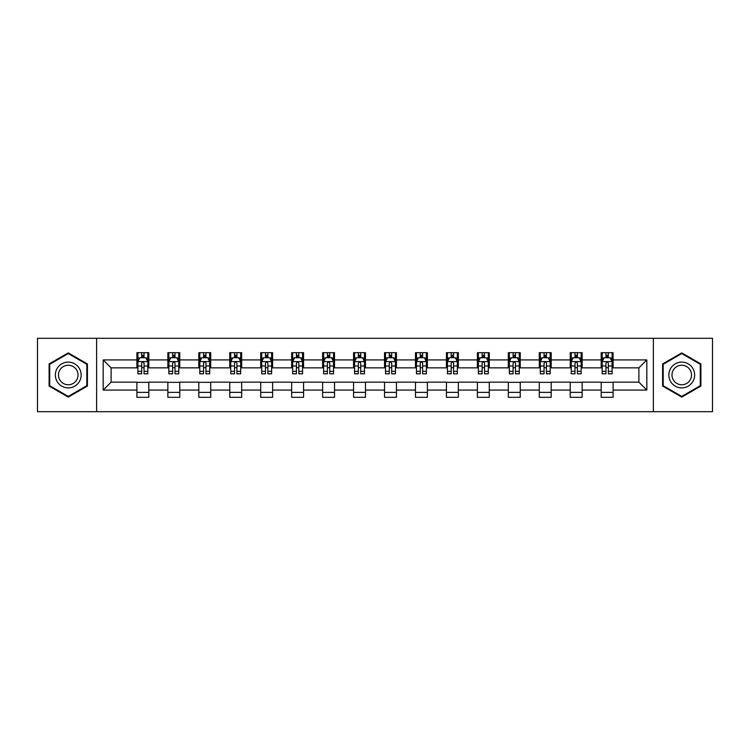 <?xml version="1.0" encoding="UTF-8"?>
<svg xmlns="http://www.w3.org/2000/svg" width="750" height="750" viewBox="0 0 750 750"><rect width="100%" height="100%" fill="white"/><g stroke="black" fill="none" stroke-linecap="round" stroke-linejoin="round"><path stroke-width="1.12" d="M653.372 411.703L712.5 411.703L712.5 338.297L653.372 338.297L653.372 411.703L96.628 411.703L96.628 338.297L37.5 338.297L37.5 411.703L96.628 411.703M653.372 338.297L96.628 338.297M613.097 359.925L613.097 352.678L601.191 352.678L601.191 359.925L582.141 359.925L582.141 352.678L570.234 352.678L570.234 359.925L551.194 359.925L551.194 352.678L539.288 352.678L539.288 359.925L520.237 359.925L520.237 352.678L508.331 352.678L508.331 359.925L489.281 359.925L489.281 352.678L477.384 352.678L477.384 359.925L458.334 359.925L458.334 352.678L446.428 352.678L446.428 359.925L427.378 359.925L427.378 352.678L415.472 352.678L415.472 359.925L396.431 359.925L396.431 352.678L384.525 352.678L384.525 359.925L365.475 359.925L365.475 352.678L353.569 352.678L353.569 359.925L334.528 359.925L334.528 352.678L322.622 352.678L322.622 359.925L303.572 359.925L303.572 352.678L291.666 352.678L291.666 359.925L272.616 359.925L272.616 352.678L260.719 352.678L260.719 359.925L241.669 359.925L241.669 352.678L229.763 352.678L229.763 359.925L210.712 359.925L210.712 352.678L198.806 352.678L198.806 359.925L179.766 359.925L179.766 352.678L167.859 352.678L167.859 359.925L148.809 359.925L148.809 352.678L136.903 352.678L136.903 359.925L103.172 359.925L103.172 390.075L111.112 382.144L136.903 382.144L136.903 397.322L148.809 397.322L148.809 382.144L167.859 382.144L167.859 397.322L179.766 397.322L179.766 382.144L198.806 382.144L198.806 397.322L210.712 397.322L210.712 382.144L229.763 382.144L229.763 397.322L241.669 397.322L241.669 382.144L260.719 382.144L260.719 397.322L272.616 397.322L272.616 382.144L291.666 382.144L291.666 397.322L303.572 397.322L303.572 382.144L322.622 382.144L322.622 397.322L334.528 397.322L334.528 382.144L353.569 382.144L353.569 397.322L365.475 397.322L365.475 382.144L384.525 382.144L384.525 397.322L396.431 397.322L396.431 382.144L415.472 382.144L415.472 397.322L427.378 397.322L427.378 382.144L446.428 382.144L446.428 397.322L458.334 397.322L458.334 382.144L477.384 382.144L477.384 397.322L489.281 397.322L489.281 382.144L508.331 382.144L508.331 397.322L520.237 397.322L520.237 382.144L539.288 382.144L539.288 397.322L551.194 397.322L551.194 382.144L570.234 382.144L570.234 397.322L582.141 397.322L582.141 382.144L601.191 382.144L601.191 397.322L613.097 397.322L613.097 382.144L638.888 382.144L638.888 367.856L613.097 367.856L613.097 359.925L646.828 359.925L646.828 390.075L613.097 390.075M601.191 390.075L582.141 390.075M570.234 390.075L551.194 390.075M539.288 390.075L520.237 390.075M508.331 390.075L489.281 390.075M477.384 390.075L458.334 390.075M446.428 390.075L427.378 390.075M415.472 390.075L396.431 390.075M384.525 390.075L365.475 390.075M353.569 390.075L334.528 390.075M322.622 390.075L303.572 390.075M291.666 390.075L272.616 390.075M260.719 390.075L241.669 390.075M229.763 390.075L210.712 390.075M198.806 390.075L179.766 390.075M167.859 390.075L148.809 390.075M136.903 390.075L103.172 390.075M601.191 359.925L601.191 367.856L582.141 367.856L582.141 359.925M570.234 359.925L570.234 367.856L551.194 367.856L551.194 359.925M539.288 359.925L539.288 367.856L520.237 367.856L520.237 359.925M508.331 359.925L508.331 367.856L489.281 367.856L489.281 359.925M477.384 359.925L477.384 367.856L458.334 367.856L458.334 359.925M446.428 359.925L446.428 367.856L427.378 367.856L427.378 359.925M415.472 359.925L415.472 367.856L396.431 367.856L396.431 359.925M384.525 359.925L384.525 367.856L365.475 367.856L365.475 359.925M353.569 359.925L353.569 367.856L334.528 367.856L334.528 359.925M322.622 359.925L322.622 367.856L303.572 367.856L303.572 359.925M291.666 359.925L291.666 367.856L272.616 367.856L272.616 359.925M260.719 359.925L260.719 367.856L241.669 367.856L241.669 359.925M229.763 359.925L229.763 367.856L210.712 367.856L210.712 359.925M198.806 359.925L198.806 367.856L179.766 367.856L179.766 359.925M167.859 359.925L167.859 367.856L148.809 367.856L148.809 359.925M136.903 359.925L136.903 367.856L111.112 367.856L103.172 359.925M111.112 367.856L111.112 382.144M646.828 390.075L638.888 382.144M638.888 367.856L646.828 359.925M136.903 357.638L137.897 357.638M141.666 357.638L144.047 357.638M147.816 357.638L148.809 357.638M136.903 367.659L137.897 367.659M141.666 367.659L144.047 367.659M147.816 367.659L148.809 367.659M136.903 382.341L148.809 382.341M136.903 392.362L148.809 392.362M167.859 382.341L179.766 382.341M167.859 392.362L179.766 392.362M167.859 357.638L168.853 357.638M172.622 357.638L175.003 357.638M178.772 357.638L179.766 357.638M167.859 367.659L168.853 367.659M172.622 367.659L175.003 367.659M178.772 367.659L179.766 367.659M198.806 382.341L210.712 382.341M198.806 392.362L210.712 392.362M198.806 357.638L199.8 357.638M203.569 357.638L205.95 357.638M209.719 357.638L210.712 357.638M198.806 367.659L199.8 367.659M203.569 367.659L205.95 367.659M209.719 367.659L210.712 367.659M229.763 382.341L241.669 382.341M229.763 392.362L241.669 392.362M229.763 357.638L230.756 357.638M234.525 357.638L236.906 357.638M240.675 357.638L241.669 357.638M229.763 367.659L230.756 367.659M234.525 367.659L236.906 367.659M240.675 367.659L241.669 367.659M260.719 382.341L272.616 382.341M260.719 392.362L272.616 392.362M260.719 357.638L261.703 357.638M265.472 357.638L267.853 357.638M271.631 357.638L272.616 357.638M260.719 367.659L261.703 367.659M265.472 367.659L267.853 367.659M271.631 367.659L272.616 367.659M291.666 382.341L303.572 382.341M291.666 392.362L303.572 392.362M291.666 357.638L292.659 357.638M296.428 357.638L298.809 357.638M302.578 357.638L303.572 357.638M291.666 367.659L292.659 367.659M296.428 367.659L298.809 367.659M302.578 367.659L303.572 367.659M322.622 382.341L334.528 382.341M322.622 392.362L334.528 392.362M322.622 357.638L323.616 357.638M327.384 357.638L329.766 357.638M333.534 357.638L334.528 357.638M322.622 367.659L323.616 367.659M327.384 367.659L329.766 367.659M333.534 367.659L334.528 367.659M353.569 382.341L365.475 382.341M353.569 392.362L365.475 392.362M353.569 357.638L354.562 357.638M358.331 357.638L360.712 357.638M364.481 357.638L365.475 357.638M353.569 367.659L354.562 367.659M358.331 367.659L360.712 367.659M364.481 367.659L365.475 367.659M384.525 382.341L396.431 382.341M384.525 392.362L396.431 392.362M384.525 357.638L385.519 357.638M389.288 357.638L391.669 357.638M395.438 357.638L396.431 357.638M384.525 367.659L385.519 367.659M389.288 367.659L391.669 367.659M395.438 367.659L396.431 367.659M415.472 382.341L427.378 382.341M415.472 392.362L427.378 392.362M415.472 357.638L416.466 357.638M420.234 357.638L422.616 357.638M426.384 357.638L427.378 357.638M415.472 367.659L416.466 367.659M420.234 367.659L422.616 367.659M426.384 367.659L427.378 367.659M446.428 382.341L458.334 382.341M446.428 392.362L458.334 392.362M446.428 357.638L447.422 357.638M451.191 357.638L453.572 357.638M457.341 357.638L458.334 357.638M446.428 367.659L447.422 367.659M451.191 367.659L453.572 367.659M457.341 367.659L458.334 367.659M477.384 382.341L489.281 382.341M477.384 392.362L489.281 392.362M477.384 357.638L478.369 357.638M482.147 357.638L484.528 357.638M488.297 357.638L489.281 357.638M477.384 367.659L478.369 367.659M482.147 367.659L484.528 367.659M488.297 367.659L489.281 367.659M508.331 382.341L520.237 382.341M508.331 392.362L520.237 392.362M508.331 357.638L509.325 357.638M513.094 357.638L515.475 357.638M519.244 357.638L520.237 357.638M508.331 367.659L509.325 367.659M513.094 367.659L515.475 367.659M519.244 367.659L520.237 367.659M539.288 382.341L551.194 382.341M539.288 392.362L551.194 392.362M539.288 357.638L540.281 357.638M544.05 357.638L546.431 357.638M550.2 357.638L551.194 357.638M539.288 367.659L540.281 367.659M544.05 367.659L546.431 367.659M550.2 367.659L551.194 367.659M570.234 382.341L582.141 382.341M570.234 392.362L582.141 392.362M570.234 357.638L571.228 357.638M574.997 357.638L577.378 357.638M581.147 357.638L582.141 357.638M570.234 367.659L571.228 367.659M574.997 367.659L577.378 367.659M581.147 367.659L582.141 367.659M601.191 382.341L613.097 382.341M601.191 392.362L613.097 392.362M601.191 357.638L602.184 357.638M605.953 357.638L608.334 357.638M612.103 357.638L613.097 357.638M601.191 367.659L602.184 367.659M605.953 367.659L608.334 367.659M612.103 367.659L613.097 367.659M68.25 397.106L87.403 386.053L87.403 363.947L68.25 352.894L49.106 363.947L49.106 386.053L68.25 397.106M700.894 363.947L681.75 352.894L662.597 363.947L662.597 386.053L681.75 397.106L700.894 386.053L700.894 363.947M144.047 355.256L141.666 355.256M147.816 371.325L144.047 371.325L144.047 373.809L147.816 373.809L147.816 361.706L145.838 357.741L139.884 357.741L137.897 361.706L137.897 373.809L141.666 373.809L141.666 371.325L137.897 371.325M137.897 361.706L137.897 352.678M147.816 361.706L147.816 352.678M141.666 357.741L141.666 352.678M144.047 352.678L144.047 357.741M144.047 371.325L144.047 363.197C143.259 361.669 142.463 361.669 141.666 363.197L141.666 371.325M79.425 381.45A12.9 12.9 0 0 0 74.7 363.834A12.9 12.9 0 0 0 57.084 368.55A12.9 12.9 0 0 0 61.809 386.166A12.9 12.9 0 0 0 79.425 381.45M76.706 379.884A9.769 9.769 0 0 0 73.134 366.544A9.769 9.769 0 0 0 59.794 370.116A9.769 9.769 0 0 0 63.375 383.456A9.769 9.769 0 0 0 76.706 379.884M49.706 385.706L49.706 364.294L68.25 353.578L86.803 364.294L86.803 385.706L68.25 396.422L49.706 385.706M681.75 362.1A12.9 12.9 0 0 0 668.85 375A12.9 12.9 0 0 0 681.75 387.9A12.9 12.9 0 0 0 694.641 375A12.9 12.9 0 0 0 681.75 362.1M681.75 365.231A9.769 9.769 0 0 0 671.981 375A9.769 9.769 0 0 0 681.75 384.769A9.769 9.769 0 0 0 691.509 375A9.769 9.769 0 0 0 681.75 365.231M700.294 385.706L681.75 396.422L663.197 385.706L663.197 364.294L681.75 353.578L700.294 364.294L700.294 385.706M175.003 355.256L172.622 355.256M178.772 371.325L175.003 371.325L175.003 373.809L178.772 373.809L178.772 361.706L176.784 357.741L170.831 357.741L168.853 361.706L168.853 373.809L172.622 373.809L172.622 371.325L168.853 371.325M168.853 361.706L168.853 352.678M178.772 361.706L178.772 352.678M172.622 357.741L172.622 352.678M175.003 352.678L175.003 357.741M175.003 371.325L175.003 363.197C174.206 361.669 173.409 361.669 172.622 363.197L172.622 371.325M205.95 355.256L203.569 355.256M209.719 371.325L205.95 371.325L205.95 373.809L209.719 373.809L209.719 361.706L207.741 357.741L201.788 357.741L199.8 361.706L199.8 373.809L203.569 373.809L203.569 371.325L199.8 371.325M199.8 361.706L199.8 352.678M209.719 361.706L209.719 352.678M203.569 357.741L203.569 352.678M205.95 352.678L205.95 357.741M205.95 371.325L205.95 363.197C205.162 361.669 204.366 361.669 203.569 363.197L203.569 371.325M236.906 355.256L234.525 355.256M240.675 371.325L236.906 371.325L236.906 373.809L240.675 373.809L240.675 361.706L238.688 357.741L232.734 357.741L230.756 361.706L230.756 373.809L234.525 373.809L234.525 371.325L230.756 371.325M230.756 361.706L230.756 352.678M240.675 361.706L240.675 352.678M234.525 357.741L234.525 352.678M236.906 352.678L236.906 357.741M236.906 371.325L236.906 363.197C236.109 361.669 235.322 361.669 234.525 363.197L234.525 371.325M267.853 355.256L265.472 355.256M271.631 371.325L267.853 371.325L267.853 373.809L271.631 373.809L271.631 361.706L269.644 357.741L263.691 357.741L261.703 361.706L261.703 373.809L265.472 373.809L265.472 371.325L261.703 371.325M261.703 361.706L261.703 352.678M271.631 361.706L271.631 352.678M265.472 357.741L265.472 352.678M267.853 352.678L267.853 357.741M267.853 371.325L267.853 363.197C267.066 361.669 266.269 361.669 265.472 363.197L265.472 371.325M298.809 355.256L296.428 355.256M302.578 371.325L298.809 371.325L298.809 373.809L302.578 373.809L302.578 361.706L300.591 357.741L294.647 357.741L292.659 361.706L292.659 373.809L296.428 373.809L296.428 371.325L292.659 371.325M292.659 361.706L292.659 352.678M302.578 361.706L302.578 352.678M296.428 357.741L296.428 352.678M298.809 352.678L298.809 357.741M298.809 371.325L298.809 363.197C298.012 361.669 297.225 361.669 296.428 363.197L296.428 371.325M329.766 355.256L327.384 355.256M333.534 371.325L329.766 371.325L329.766 373.809L333.534 373.809L333.534 361.706L331.547 357.741L325.594 357.741L323.616 361.706L323.616 373.809L327.384 373.809L327.384 371.325L323.616 371.325M323.616 361.706L323.616 352.678M333.534 361.706L333.534 352.678M327.384 357.741L327.384 352.678M329.766 352.678L329.766 357.741M329.766 371.325L329.766 363.197C328.969 361.669 328.172 361.669 327.384 363.197L327.384 371.325M360.712 355.256L358.331 355.256M364.481 371.325L360.712 371.325L360.712 373.809L364.481 373.809L364.481 361.706L362.503 357.741L356.55 357.741L354.562 361.706L354.562 373.809L358.331 373.809L358.331 371.325L354.562 371.325M354.562 361.706L354.562 352.678M364.481 361.706L364.481 352.678M358.331 357.741L358.331 352.678M360.712 352.678L360.712 357.741M360.712 371.325L360.712 363.197C359.925 361.669 359.128 361.669 358.331 363.197L358.331 371.325M391.669 355.256L389.288 355.256M395.438 371.325L391.669 371.325L391.669 373.809L395.438 373.809L395.438 361.706L393.45 357.741L387.497 357.741L385.519 361.706L385.519 373.809L389.288 373.809L389.288 371.325L385.519 371.325M385.519 361.706L385.519 352.678M395.438 361.706L395.438 352.678M389.288 357.741L389.288 352.678M391.669 352.678L391.669 357.741M391.669 371.325L391.669 363.197C390.872 361.669 390.084 361.669 389.288 363.197L389.288 371.325M422.616 355.256L420.234 355.256M426.384 371.325L422.616 371.325L422.616 373.809L426.384 373.809L426.384 361.706L424.406 357.741L418.453 357.741L416.466 361.706L416.466 373.809L420.234 373.809L420.234 371.325L416.466 371.325M416.466 361.706L416.466 352.678M426.384 361.706L426.384 352.678M420.234 357.741L420.234 352.678M422.616 352.678L422.616 357.741M422.616 371.325L422.616 363.197C421.828 361.669 421.031 361.669 420.234 363.197L420.234 371.325M453.572 355.256L451.191 355.256M457.341 371.325L453.572 371.325L453.572 373.809L457.341 373.809L457.341 361.706L455.353 357.741L449.409 357.741L447.422 361.706L447.422 373.809L451.191 373.809L451.191 371.325L447.422 371.325M447.422 361.706L447.422 352.678M457.341 361.706L457.341 352.678M451.191 357.741L451.191 352.678M453.572 352.678L453.572 357.741M453.572 371.325L453.572 363.197C452.775 361.669 451.988 361.669 451.191 363.197L451.191 371.325M484.528 355.256L482.147 355.256M488.297 371.325L484.528 371.325L484.528 373.809L488.297 373.809L488.297 361.706L486.309 357.741L480.356 357.741L478.369 361.706L478.369 373.809L482.147 373.809L482.147 371.325L478.369 371.325M478.369 361.706L478.369 352.678M488.297 361.706L488.297 352.678M482.147 357.741L482.147 352.678M484.528 352.678L484.528 357.741M484.528 371.325L484.528 363.197C483.731 361.669 482.934 361.669 482.147 363.197L482.147 371.325M515.475 355.256L513.094 355.256M519.244 371.325L515.475 371.325L515.475 373.809L519.244 373.809L519.244 361.706L517.266 357.741L511.312 357.741L509.325 361.706L509.325 373.809L513.094 373.809L513.094 371.325L509.325 371.325M509.325 361.706L509.325 352.678M519.244 361.706L519.244 352.678M513.094 357.741L513.094 352.678M515.475 352.678L515.475 357.741M515.475 371.325L515.475 363.197C514.688 361.669 513.891 361.669 513.094 363.197L513.094 371.325M546.431 355.256L544.05 355.256M550.2 371.325L546.431 371.325L546.431 373.809L550.2 373.809L550.2 361.706L548.212 357.741L542.259 357.741L540.281 361.706L540.281 373.809L544.05 373.809L544.05 371.325L540.281 371.325M540.281 361.706L540.281 352.678M550.2 361.706L550.2 352.678M544.05 357.741L544.05 352.678M546.431 352.678L546.431 357.741M546.431 371.325L546.431 363.197C545.634 361.669 544.847 361.669 544.05 363.197L544.05 371.325M577.378 355.256L574.997 355.256M581.147 371.325L577.378 371.325L577.378 373.809L581.147 373.809L581.147 361.706L579.169 357.741L573.216 357.741L571.228 361.706L571.228 373.809L574.997 373.809L574.997 371.325L571.228 371.325M571.228 361.706L571.228 352.678M581.147 361.706L581.147 352.678M574.997 357.741L574.997 352.678M577.378 352.678L577.378 357.741M577.378 371.325L577.378 363.197C576.591 361.669 575.794 361.669 574.997 363.197L574.997 371.325M608.334 355.256L605.953 355.256M612.103 371.325L608.334 371.325L608.334 373.809L612.103 373.809L612.103 361.706L610.116 357.741L604.163 357.741L602.184 361.706L602.184 373.809L605.953 373.809L605.953 371.325L602.184 371.325M602.184 361.706L602.184 352.678M612.103 361.706L612.103 352.678M605.953 357.741L605.953 352.678M608.334 352.678L608.334 357.741M608.334 371.325L608.334 363.197C607.537 361.669 606.75 361.669 605.953 363.197L605.953 371.325M147.769 361.603L137.944 361.603M137.897 357.975L139.763 357.975M145.95 357.975L147.816 357.975M141.666 366L137.897 366M147.816 366L144.047 366M144.047 356.522L141.666 356.522M178.716 361.603L168.9 361.603M168.853 357.975L170.719 357.975M176.906 357.975L178.772 357.975M172.622 366L168.853 366M178.772 366L175.003 366M175.003 356.522L172.622 356.522M209.672 361.603L199.847 361.603M199.8 357.975L201.666 357.975M207.853 357.975L209.719 357.975M203.569 366L199.8 366M209.719 366L205.95 366M205.95 356.522L203.569 356.522M240.628 361.603L230.803 361.603M230.756 357.975L232.622 357.975M238.809 357.975L240.675 357.975M234.525 366L230.756 366M240.675 366L236.906 366M236.906 356.522L234.525 356.522M271.575 361.603L261.759 361.603M261.703 357.975L263.569 357.975M269.766 357.975L271.631 357.975M265.472 366L261.703 366M271.631 366L267.853 366M267.853 356.522L265.472 356.522M302.531 361.603L292.706 361.603M292.659 357.975L294.525 357.975M300.712 357.975L302.578 357.975M296.428 366L292.659 366M302.578 366L298.809 366M298.809 356.522L296.428 356.522M333.478 361.603L323.663 361.603M323.616 357.975L325.472 357.975M331.669 357.975L333.534 357.975M327.384 366L323.616 366M333.534 366L329.766 366M329.766 356.522L327.384 356.522M364.434 361.603L354.609 361.603M354.562 357.975L356.428 357.975M362.616 357.975L364.481 357.975M358.331 366L354.562 366M364.481 366L360.712 366M360.712 356.522L358.331 356.522M395.391 361.603L385.566 361.603M385.519 357.975L387.384 357.975M393.572 357.975L395.438 357.975M389.288 366L385.519 366M395.438 366L391.669 366M391.669 356.522L389.288 356.522M426.337 361.603L416.522 361.603M416.466 357.975L418.331 357.975M424.528 357.975L426.384 357.975M420.234 366L416.466 366M426.384 366L422.616 366M422.616 356.522L420.234 356.522M457.294 361.603L447.469 361.603M447.422 357.975L449.288 357.975M455.475 357.975L457.341 357.975M451.191 366L447.422 366M457.341 366L453.572 366M453.572 356.522L451.191 356.522M488.241 361.603L478.425 361.603M478.369 357.975L480.234 357.975M486.431 357.975L488.297 357.975M482.147 366L478.369 366M488.297 366L484.528 366M484.528 356.522L482.147 356.522M519.197 361.603L509.372 361.603M509.325 357.975L511.191 357.975M517.378 357.975L519.244 357.975M513.094 366L509.325 366M519.244 366L515.475 366M515.475 356.522L513.094 356.522M550.153 361.603L540.328 361.603M540.281 357.975L542.147 357.975M548.334 357.975L550.2 357.975M544.05 366L540.281 366M550.2 366L546.431 366M546.431 356.522L544.05 356.522M581.1 361.603L571.284 361.603M571.228 357.975L573.094 357.975M579.281 357.975L581.147 357.975M574.997 366L571.228 366M581.147 366L577.378 366M577.378 356.522L574.997 356.522M612.056 361.603L602.231 361.603M602.184 357.975L604.05 357.975M610.237 357.975L612.103 357.975M605.953 366L602.184 366M612.103 366L608.334 366M608.334 356.522L605.953 356.522"/></g></svg>
